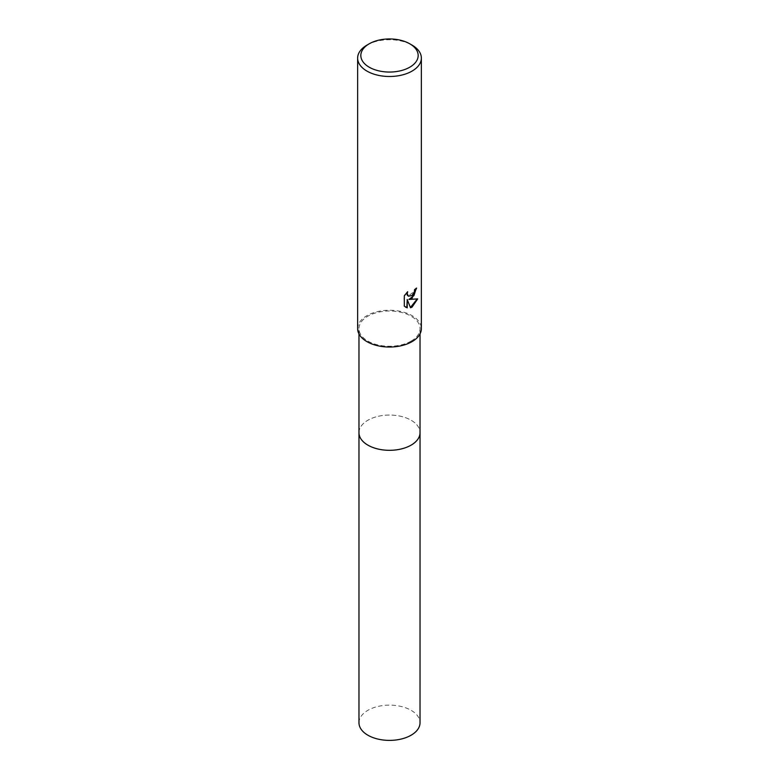 <?xml version="1.0" encoding="UTF-8"?>
<svg xmlns="http://www.w3.org/2000/svg" width="779" height="779" viewBox="0 0 779 779"><rect width="100%" height="100%" fill="white"/><g stroke="black" fill="none" stroke-linecap="round" stroke-linejoin="round"><path stroke-width="0.58" stroke-dasharray="3.9 2.92" d="M358.973 432.686A30.527 17.625 180 0 1 361.631 425.49A30.527 17.625 180 0 1 367.912 420.222A30.527 17.625 180 0 1 417.369 425.49A30.527 17.625 180 0 1 420.027 432.686M358.973 432.452A30.537 17.625 180 0 1 361.622 425.49A30.537 17.625 180 0 1 367.912 420.222A30.537 17.625 180 0 1 417.378 425.49A30.537 17.625 180 0 1 420.027 432.452M411.088 341.105A30.527 17.625 180 0 1 377.815 344.922A30.527 17.625 180 0 1 358.973 328.641A30.527 17.625 180 0 1 367.912 316.177A30.527 17.625 180 0 1 401.185 312.35A30.527 17.625 180 0 1 420.027 328.641A30.527 17.625 180 0 1 411.088 341.105M357.639 328.641A31.861 18.394 180 0 1 366.977 315.631A31.861 18.394 180 0 1 401.691 311.649A31.861 18.394 180 0 1 421.361 328.641M416.21 288.473L416.22 287.889A31.326 18.083 180 0 1 414.292 289.506L413.951 291.638L408.264 296.078M406.979 292.427L403.921 295.65L404.32 306.137M417.203 299L408.595 299.214M403.921 305.904L405.499 307.101M406.842 299.302L410.416 307.471M366.977 45.104A31.861 18.394 180 0 1 412.033 45.104M358.973 722.766A30.527 17.625 180 0 1 377.815 706.475A30.527 17.625 180 0 1 411.088 710.302A30.527 17.625 180 0 1 420.027 722.766M358.973 432.364A30.537 17.635 180 0 1 378.078 416.337A30.537 17.635 180 0 1 411.088 420.222A30.537 17.635 180 0 1 420.027 432.364M358.973 333.889L358.973 328.641M420.027 333.889L420.027 328.641"/><path stroke-width="1.17" d="M420.027 432.364A30.537 17.635 180 0 1 420.037 432.686A30.527 17.625 180 0 1 411.088 445.15A30.527 17.625 180 0 1 377.815 448.967A30.527 17.625 180 0 1 358.973 432.686A30.537 17.635 180 0 1 358.973 432.364M420.027 432.452A30.537 17.625 180 0 1 411.088 445.15A30.537 17.625 180 0 1 377.63 448.928A30.537 17.625 180 0 1 358.973 432.452M412.023 298.289L408.975 299.438L417.7 298.883L412.023 307.14L410.533 307.773L407.222 299.526L407.222 307.841L404.32 306.137L404.32 295.874L407.67 291.726L407.213 293.761L408.449 296.195L412.023 295.533L414.331 291.852L414.662 289.72A31.861 18.394 0 0 0 416.609 288.113L412.023 298.289M409.773 43.799L412.033 45.104A31.861 18.394 180 0 1 421.361 58.104A31.861 18.394 180 0 1 412.023 71.113A31.861 18.394 180 0 1 377.309 75.096A31.861 18.394 180 0 1 357.639 58.104A31.861 18.394 180 0 1 366.967 45.104A31.861 18.394 180 0 1 366.977 45.104L369.227 43.799A28.677 16.554 180 0 1 409.773 43.799A28.677 16.554 180 0 1 409.773 67.208A28.677 16.554 180 0 1 369.227 67.208A28.677 16.554 180 0 1 369.227 43.799L366.967 45.104M421.361 58.104L421.361 328.641A31.861 18.394 180 0 1 412.023 341.64A31.861 18.394 180 0 1 377.309 345.633A31.861 18.394 180 0 1 357.639 328.641L357.639 58.104M416.21 288.473L413.951 295.582L408.975 299.438M408.264 296.078L407.164 294.998L406.979 292.427M405.499 307.101L406.842 307.617L407.222 299.526M410.416 307.471L417.203 299M358.963 432.686A30.537 17.635 180 0 0 367.912 445.16A30.537 17.635 180 0 0 401.185 448.977A30.537 17.635 180 0 0 420.037 432.686L420.027 722.766A30.527 17.625 180 0 1 401.185 739.047A30.527 17.625 180 0 1 367.912 735.23A30.527 17.625 180 0 1 358.973 722.766L358.973 333.889M420.027 432.686L420.027 333.889"/></g></svg>
